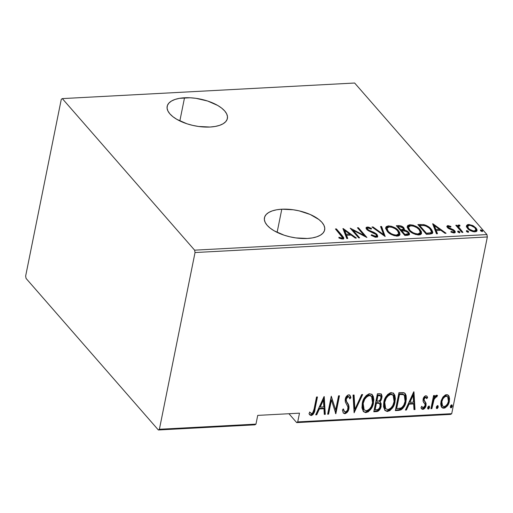 <?xml version="1.0" encoding="UTF-8"?>
<svg xmlns="http://www.w3.org/2000/svg" width="513" height="513" viewBox="0 0 513 513"><rect width="100%" height="100%" fill="white"/><g stroke="black" fill="none" stroke-linecap="round" stroke-linejoin="round"><path stroke-width="0.77" d="M184.52 97.778A30.716 13.659 -168.6 0 1 214.652 103.838A30.716 13.659 -168.6 0 1 227.394 118.471A30.716 13.659 -168.6 0 1 210.048 127.032L215.152 126.461L219.564 125.358L223.123 123.755L225.688 121.709L227.163 119.311L227.49 116.65L226.65 113.822L224.688 110.943L221.674 108.115L217.717 105.454L207.637 101.029L195.979 98.329L190.111 97.771L179.415 98.342L175.004 99.451L171.445 101.055L168.88 103.094L167.405 105.492L167.078 108.153L167.918 110.981L169.88 113.86L172.894 116.688L176.85 119.349L186.931 123.78L192.676 125.377L198.589 126.474L210.048 127.032A30.716 13.659 -168.6 0 1 179.909 120.972A30.716 13.659 -168.6 0 1 167.174 106.332A30.716 13.659 -168.6 0 1 184.52 97.778L179.845 120.94L184.52 97.778M281.791 209.214A30.716 13.659 -168.6 0 1 311.923 215.274A30.716 13.659 -168.6 0 1 324.665 229.914A30.716 13.659 -168.6 0 1 307.319 238.468L312.423 237.904L316.835 236.794L320.394 235.191L322.959 233.152L324.434 230.754L324.761 228.093L323.921 225.265L321.959 222.379L318.945 219.558L310.25 214.498L299.162 210.869L293.25 209.772L281.791 209.214L276.687 209.779L272.275 210.888L268.716 212.491L266.151 214.53L264.676 216.928L264.349 219.596L265.189 222.424L267.151 225.303L270.165 228.131L274.122 230.792L284.202 235.217L289.948 236.814L295.86 237.917L307.319 238.468A30.716 13.659 -168.6 0 1 277.18 232.408A30.716 13.659 -168.6 0 1 264.445 217.769A30.716 13.659 -168.6 0 1 281.791 209.214L277.116 232.376L281.791 209.214M296.687 422.603L450.677 414.395L451.716 413.69L297.726 421.898L299.489 413.164L257.725 415.389L255.968 424.123L159.396 429.272L195.036 252.537L487.35 236.955L451.716 413.69L487.35 236.955L486.933 234.576L194.613 250.164L62.323 98.605L354.643 83.023L486.933 234.576L354.643 83.023L62.323 98.605L61.284 99.31L25.65 276.045L26.067 278.424L158.357 429.977L254.929 424.828L255.968 424.123L257.725 415.389L299.489 413.164L297.726 421.898L296.687 422.603L288.934 413.728L296.687 422.603L297.726 421.898L451.716 413.69L450.677 414.395L296.687 422.603M466.477 225.816L466.689 227.086L468.138 228.99L472.601 231.543L474.705 231.857L476.359 231.523L477.058 230.626L476.814 229.138L473.711 226.047L469.068 224.463L467.651 224.611L466.541 225.573L467.567 228.4C469.01 230.286 471.479 231.434 474.993 231.844L477.064 230.6L476 227.952L472.672 225.483L468.555 224.47L466.477 225.816M461.995 232.408L462.931 232.357L458.686 227.028L458.731 226.137L459.988 225.976L459.86 225.188L458.071 225.162L457.628 226.284L456.711 225.233L455.775 225.284L461.995 232.408L462.931 232.357L458.904 227.509L458.603 226.413L459.988 225.976L459.86 225.188L458.725 224.995L457.628 226.284L456.711 225.233L455.775 225.284L461.995 232.408M454.082 231.401L454.48 231.799L454.685 230.773L453.345 229.696L453.21 230.369L453.345 229.696L451.01 228.772L450.863 229.471L451.01 228.772L449.208 228.099L449.067 228.779L449.208 228.099L448.368 227.464L448.208 228.247L448.105 226.804L448.657 226.445L450.805 227.118L450.933 226.47L450.799 227.118L450.933 226.47L447.657 225.598L446.868 226.361L448.035 228.105L452.915 230.196L454.031 231.241L453.646 232.036L451.023 231.421L450.959 232.12L454.409 232.928L455.243 232.395L455.153 231.44L453.345 229.696L448.368 227.464L448.4 226.489L450.805 227.118L450.933 226.47L447.92 225.573L447.714 226.599L448.195 226.618M429.759 234.127L432.196 233.569L432.792 232.209L431.779 229.869L429.131 227.169L426.297 225.431L423.821 224.604L417.883 224.553L426.393 234.306L429.759 234.127L432.76 232.729L431.144 229.08C429.779 227.195 427.335 225.707 423.821 224.604L417.883 224.553L426.393 234.306L429.759 234.127M403.314 228.535L403.622 228.862L403.827 227.836C402.763 226.419 400.948 225.675 398.383 225.598L398.178 226.624L397.184 226.675L398.178 226.624L398.383 225.598L396.331 225.707L404.847 235.454L409.118 234.941L409.547 233.729L408.752 232.351L407.072 230.965L404.43 229.971L404.058 228.112L401.698 226.22L399.21 225.585L396.331 225.707L404.847 235.454L407.745 235.3L409.554 234.281L408.752 232.351L404.43 229.971L404.603 229.619M385.167 236.506L381.576 226.489L380.556 226.547L383.647 234.621L372.996 226.951L371.976 227.002L385.167 236.506L381.576 226.489L380.556 226.547L383.647 234.621L372.996 226.951L371.976 227.002L385.167 236.506M359.639 237.865L352.944 230.196L366.898 237.481L358.388 227.727L357.452 227.778L364.159 235.467L350.193 228.163L358.702 237.917L359.639 237.865L352.944 230.196L366.898 237.481L358.388 227.727L357.452 227.778L364.159 235.467L350.193 228.163L358.702 237.917L359.639 237.865M341.094 235.441L342.395 237.737L341.357 238.013L338.881 237.269L338.965 238.051L342.799 239.02L343.761 238.487L343.665 237.519L336.368 228.901L335.431 228.952L342.453 237.59L341.767 238.032L338.881 237.269L338.965 238.051L342.569 239.039L343.825 238.308L342.12 235.486L336.368 228.901L335.431 228.952L341.094 235.441M342.928 228.554L346.756 238.551L347.776 238.5L346.551 235.294L351.11 235.05L355.336 238.096L356.362 238.038L343.165 228.541L346.756 238.551L347.776 238.5L346.551 235.294L351.11 235.05L355.336 238.096L356.362 238.038L342.928 228.554M376.234 237.243L377.414 236.859L377.748 236.121L376.568 234.005L374.073 232.421L368.866 230.26L367.334 228.901L367.462 228.163L368.071 227.996L371.2 229.138L371.553 228.49L368.507 227.118L366.301 227.323L366.205 228.67L367.526 230.157L376.048 234.479L376.497 235.563L375.625 236.217L373.759 235.903L371.598 234.742L371.111 235.287L375.125 237.16L376.234 237.243L377.728 236.288L376.991 234.441L369.424 230.536L367.616 229.311L367.263 228.458L368.071 227.996L371.2 229.138L371.553 228.49L367.314 226.99L366.025 227.785L366.712 229.401L368.61 230.856L376.048 234.479L376.491 235.595L375.381 236.243L371.598 234.742L371.111 235.287L376.234 237.243M387.277 231.337L390.002 233.697L394.087 235.653L398.075 236.038L399.178 235.64L399.954 234.665L399.627 232.318L397.703 229.875L395.145 227.926L391.611 226.323L388.315 225.867L386.167 226.663L385.699 228.49L387.277 231.337C389.2 233.902 392.56 235.493 397.351 236.115L400.025 234.409L398.479 230.69C396.549 228.086 393.157 226.483 388.315 225.867L385.686 227.573L387.277 231.337L386.969 228.317L389.239 226.868C393.182 227.355 395.946 228.644 397.537 230.735L398.781 233.659L396.44 235.121L396.241 236.095L396.44 235.121C392.535 234.64 389.79 233.364 388.206 231.28L388.04 232.132L388.206 231.28L386.969 228.317M408.823 230.183L411.554 232.549L415.633 234.505L419.621 234.89L420.724 234.486L421.5 233.518L421.365 231.581L419.653 229.131L416.697 226.778L413.164 225.175L409.868 224.72L407.713 225.515L407.251 227.342L408.823 230.183C410.753 232.755 414.113 234.345 418.903 234.967L421.571 233.261L420.025 229.542C418.095 226.938 414.709 225.335 409.868 224.72L407.239 226.425L408.823 230.183L408.521 227.169L410.785 225.72C414.728 226.207 417.499 227.496 419.089 229.587L420.333 232.511L417.986 233.973L417.787 234.948L417.986 233.973C414.087 233.492 411.343 232.216 409.759 230.132L409.586 230.985L409.759 230.132L408.521 227.169M432.639 223.771L436.467 233.768L437.486 233.716L436.262 230.51L440.821 230.266L445.047 233.312L446.066 233.261L432.869 223.758L436.467 233.768L437.486 233.716L436.262 230.51L440.821 230.266L445.047 233.312L446.066 233.261L432.639 223.771M457.885 231.908L459.27 232.658L459.994 232.325L458.372 231.062L457.743 231.164L457.782 231.78L459.526 232.671L459.757 231.805L458.109 231.049L457.929 231.953L458.109 231.049M466.548 231.446L467.933 232.197L468.658 231.863L467.035 230.594L466.413 230.703L466.445 231.318L468.196 232.209L468.42 231.344L466.779 230.587L466.593 231.491L466.779 230.587M480.604 230.696L481.989 231.446L482.714 231.113L481.091 229.85L480.463 229.952L480.501 230.568L482.246 231.459L482.476 230.6L480.828 229.837L480.649 230.741L480.828 229.837M442.982 396.979L441.225 400.493L440.699 403.859L441.167 406.424L442.732 408.104L444.906 407.989L447.163 406.129L449.087 402.346L449.587 398.858L449.01 396.235L447.471 394.754L445.502 394.856L442.982 396.979L440.923 401.705L441.77 407.444L443.777 408.239C446.996 407.021 448.856 404.693 449.356 401.249L449.183 396.639L448.497 395.44L446.522 394.638L442.982 396.979M430.939 408.701L431.875 408.649L434.235 398.838L435.345 397.229L436.71 396.991L437.525 395.568L437.166 395.279L435.883 395.44L434.139 397.44L434.524 395.51L433.588 395.555L430.939 408.701L431.875 408.649L433.87 399.71L436.204 396.786L436.71 396.991L437.525 395.568L436.691 395.164L434.139 397.44L434.524 395.51L433.588 395.555L430.939 408.701M426.694 396.01L427.637 397.498L426.957 396.26L425.7 395.76L424.552 396.395L423.417 398.191L423.065 401.301L424.892 403.943L425.136 405.225L424.469 406.918L423.565 407.668L422.686 407.63L421.833 406.45L420.949 407.7L422.18 409.239L423.219 409.31L424.392 408.637L425.886 406.046L425.989 403.16L424.001 399.794L424.969 397.594L426.008 397.492L426.752 398.659L427.637 397.498L427.028 396.344L425.893 395.741C424.257 396.363 423.334 397.549 423.103 399.3L423.065 401.301L425.065 404.308L425.085 405.552L423.199 407.745L421.833 406.45L420.949 407.7L421.494 408.752L422.898 409.355C424.719 408.675 425.764 407.367 426.04 405.43L426.066 403.423L424.187 400.775M398.704 410.419L400.942 409.906L402.865 408.399L404.449 405.975L405.661 402.808L406.347 398.992L406.136 395.594L405.251 393.657L403.725 392.657L398.96 392.612L395.337 410.599L398.704 410.419L398.216 409.861L395.459 410.009L398.216 409.861L398.704 410.419C403.058 409.085 405.494 406.065 406.007 401.358L405.155 393.542L404.462 392.964L398.96 392.612L395.337 410.599L398.704 410.419M373.791 411.747L377.126 411.541L378.408 410.996L379.748 409.63L380.935 407.155L381.217 403.725L379.921 401.82L381.242 399.973L382.063 396.376L381.492 394.317L379.466 393.657L377.414 393.766L373.791 411.747L376.689 411.593C379.261 410.778 380.749 409.015 381.14 406.302L380.62 402.391L379.921 401.82L381.903 397.934L381.428 394.234L379.466 393.657L377.414 393.766L373.791 411.747M354.111 412.792L362.659 394.548L361.639 394.606L354.932 409.323L354.073 395.01L353.053 395.061L354.111 412.792L362.659 394.548L361.639 394.606L354.932 409.323L354.073 395.01L353.053 395.061L354.111 412.792M328.583 414.158L331.436 400.012L335.842 413.767L339.471 395.786L338.535 395.837L335.675 410.009L331.27 396.222L327.647 414.203L328.583 414.158L327.762 413.613L328.583 414.158L331.436 400.012L335.842 413.767L339.471 395.786L338.535 395.837L335.675 410.009L331.27 396.222L327.647 414.203L328.583 414.158M314.103 408.97L312.59 413.177L311.282 413.638L309.846 412.189L308.999 413.606L309.794 414.908L311.442 415.511L312.975 414.594L314.033 412.843L317.451 396.959L316.515 397.011L314.103 408.97C314.084 410.977 313.263 412.548 311.647 413.69L309.846 412.189L308.999 413.606L309.781 414.895L311.199 415.536C313.693 414.164 314.956 412.016 315.001 409.105L317.451 396.959L316.515 397.011L314.103 408.97M324.011 396.613L315.7 414.844L316.72 414.786L319.381 408.944L323.947 408.701L324.28 414.382L325.306 414.331L324.242 396.6L315.7 414.844L316.72 414.786L319.381 408.944L323.947 408.701L324.28 414.382L325.306 414.331L324.011 396.613M344.864 413.741L347.077 412.484L348.821 409.105L348.821 405.629L346.467 401.333L346.147 399.659L346.852 397.569L347.827 396.767L348.923 396.915L349.795 398.883L350.892 397.735L350.276 395.856L349.231 394.895L348.013 395.004L346.801 395.921L345.666 397.825L345.166 399.877L345.371 402.045L347.949 406.995L347.602 409.893L346.281 411.522L345.255 411.901L343.941 410.817L343.498 409.028L342.395 409.99L343.268 412.939L344.864 413.741C347.186 412.856 348.532 411.176 348.911 408.714C349.238 406.501 348.782 404.61 347.551 403.045L346.467 401.333L346.224 399.05L348.218 396.69L349.064 397.056L349.795 398.883L350.892 397.735L349.956 395.382L348.705 394.837C346.711 395.606 345.563 397.049 345.275 399.172L345.32 401.878L347.949 406.995L347.981 408.739C347.711 410.342 346.807 411.4 345.255 411.901L344.345 411.49L343.498 409.028L342.395 409.99L343.402 413.112L344.864 413.741M362.236 403.545L361.979 407.931L363.473 411.644L365.609 412.619L368.263 411.83L371.149 408.758L373.131 404.359L373.836 399.871L373.284 396.402L371.752 394.247L368.937 393.843L366.128 395.638L363.755 399.063L362.236 403.545L363.396 411.554L365.987 412.619C370.354 410.817 372.855 407.559 373.496 402.859L372.367 394.798L369.706 393.721C365.359 395.574 362.864 398.851 362.236 403.545M383.782 402.397L383.532 406.783L385.026 410.496L387.161 411.471L389.816 410.682L392.695 407.611L394.677 403.212L395.382 398.723L394.83 395.254L393.298 393.099L390.483 392.695L387.674 394.491L385.308 397.915L383.782 402.397L384.942 410.406L387.533 411.471C391.906 409.663 394.407 406.411 395.042 401.711L393.913 393.651L391.259 392.567C386.905 394.426 384.417 397.703 383.782 402.397M413.722 391.829L405.411 410.06L406.431 410.002L409.092 404.161L413.651 403.917L413.991 409.605L415.011 409.547L413.953 391.817L405.411 410.06L406.431 410.002L409.092 404.161L413.651 403.917L413.991 409.605L415.011 409.547L413.722 391.829M427.682 407.617L427.906 408.912L428.797 408.867L429.554 407.521L429.336 406.219L428.669 406.129L427.823 407.136L428.317 409.066L429.554 407.521L428.919 406.072L427.682 407.617M436.351 407.155L436.576 408.451L437.467 408.406L438.224 407.053L437.999 405.757L437.339 405.668L436.492 406.674L436.986 408.605L438.224 407.053L437.589 405.61L436.351 407.155M450.401 406.405L450.626 407.7L451.517 407.655L452.274 406.309L452.056 405.007L451.158 405.058L450.542 405.924L451.036 407.854L452.274 406.309L451.639 404.86L450.401 406.405M61.284 99.31L25.65 276.045L26.067 278.424L158.357 429.977L159.396 429.272L195.036 252.537L194.613 250.164L62.323 98.605L61.284 99.31M313.552 412.285L316.848 396.991L314.514 408.547L315.001 409.105L314.514 408.547C314.475 411.458 313.206 413.606 310.711 414.979L311.199 415.536L309.538 414.581M309.82 412.234L310.442 412.946M310.327 412.773L309.615 411.977M309.307 414.35L311.199 414.902L313.007 413.363M309.91 414.818L310.288 414.953M323.818 397.036L324.819 413.773L325.306 414.331L324.248 413.805L324.819 413.773L323.818 397.036M323.459 408.143L323.947 408.701L323.459 408.143L318.9 408.386L319.381 408.944L318.9 408.386L316.232 414.228L316.72 414.786L315.97 414.248L318.9 408.386L323.459 408.143M319.746 406.52L322.94 399.512L323.427 400.069L323.838 406.88L320.234 407.072L319.746 406.52L320.234 407.072L323.427 400.069L322.94 399.512L319.746 406.52M331.225 396.453L335.675 410.009L331.225 396.453M338.862 395.818L335.399 413.01L338.862 395.818M335.515 413.388L335.842 413.767L335.515 413.388M330.949 399.454L331.436 400.012L330.949 399.454L328.096 413.6L330.949 399.454M343.165 409.316L344.345 411.49M349.699 395.138L350.892 397.735L350.405 397.177L349.558 398.062L350.405 397.177L349.533 394.895M349.064 397.056L347.731 396.132L348.218 396.69L347.731 396.132L345.743 398.492L346.224 399.05L345.743 398.492L345.98 400.775L347.064 402.487C348.295 404.052 348.75 405.943 348.423 408.156L348.911 408.714L348.423 408.156C348.045 410.618 346.698 412.298 344.383 413.183L345.942 412.542L347.602 410.471M347.955 409.727L348.539 407.354L348.333 405.071L345.98 400.775L345.659 399.101L346.968 396.402L348.122 396.177L348.846 396.934M343.928 411.003L343.088 408.932M353.624 395.029L354.445 408.765L354.932 409.323L354.445 408.765L353.624 395.029M361.896 394.593L354.053 411.804L361.896 394.593M372.111 394.542L373.009 402.301L373.496 402.859L373.009 402.301C372.374 407.001 369.867 410.259 365.5 412.061L365.987 412.619L363.159 411.259M364.749 412.029L366.282 411.945M367.032 411.683L368.462 410.766M369.168 410.105L369.822 409.361M370.649 408.226L372.143 405.302L373.252 400.8L373.015 396.491L371.771 394.125M364.192 409.797L363.153 408.585M362.774 407.694L362.685 402.929L364.628 398.114L366.474 396.062L368.263 395.1L370.053 395.19L371.181 396.049M371.63 396.568L368.898 395.004L371.63 396.568L372.56 402.904C372.021 406.764 369.944 409.387 366.314 410.778L364.14 409.874L363.172 403.487L362.685 402.929L363.653 409.316L364.14 409.874M363.172 403.487C363.711 399.653 365.782 397.011 369.386 395.561L368.898 395.004C365.294 396.453 363.223 399.095 362.685 402.929L363.172 403.487L364.685 399.364L366.962 396.62L369.386 395.561L371.438 396.357L372.65 398.768L372.669 402.295L371.297 406.559L369.283 409.31L366.628 410.746L364.262 410.009L362.986 407.04L363.172 403.487M381.172 393.997L381.415 397.376L381.903 397.934L381.415 397.376L379.44 401.262L379.921 401.82L379.44 401.262L380.755 399.415L381.576 395.824M380.345 402.121L380.652 405.745L381.14 406.302L380.652 405.745C380.261 408.457 378.774 410.22 376.202 411.035L376.689 411.593L376.202 411.035L373.906 411.157L377.074 410.862L378.665 409.804M379.254 409.085L380.768 405.084L380.3 402.051M381.345 394.382L381.005 393.76M379.755 403.737L378.517 402.679L378.998 403.237L378.517 402.679L376.587 402.577L377.068 403.135L375.958 402.609L376.446 403.167L378.998 403.237L379.755 403.737L380.204 406.354C379.78 408.444 378.536 409.586 376.484 409.778L375.099 409.849L374.612 409.291L375.958 402.609L378.293 402.622L379.248 403.16M380.678 395.914L378.78 394.933L379.261 395.491L378.78 394.933L377.491 395.004L377.978 395.555L380.678 395.914L380.96 398.017C380.582 400.012 379.415 401.102 377.453 401.288L376.33 400.762L377.491 395.004L379.723 395.042M379.921 395.138L380.364 395.613M376.818 401.32L377.978 395.555L377.491 395.004L376.33 400.762L376.818 401.32L377.978 395.555L380.409 395.696L381.056 397.043L380.479 399.39L379.306 400.794L376.818 401.32M375.099 409.849L376.446 403.167L375.958 402.609L374.612 409.291L375.099 409.849L376.446 403.167L379.402 403.43L380.306 405.385L379.421 408.226L377.792 409.56L375.099 409.849M393.663 393.388L394.555 401.153L395.042 401.711L394.555 401.153C393.92 405.854 391.419 409.105 387.046 410.913L387.533 411.471L384.712 410.105M386.295 410.875L387.828 410.791M388.578 410.535L390.015 409.618M390.714 408.957L391.368 408.207M392.195 407.078L393.689 404.154L394.798 399.653L394.561 395.343L393.317 392.977M385.738 408.643L385.321 408.297M385.327 408.303L384.705 407.437M384.327 406.546L384.237 401.782L384.949 399.332L386.655 396.312M387.148 395.728L390.13 393.888L391.599 394.042L392.727 394.901M393.182 395.42L390.444 393.856L393.182 395.42L394.106 401.756C393.574 405.616 391.49 408.239 387.866 409.624L385.686 408.726L384.724 402.339L384.237 401.782L385.205 408.168L385.686 408.726M384.724 402.339C385.263 398.505 387.328 395.863 390.932 394.414L390.444 393.856C386.847 395.305 384.776 397.947 384.237 401.782L384.724 402.339L386.238 398.216L388.508 395.472L390.932 394.414L392.984 395.209L394.202 397.62L394.215 401.147L392.843 405.411L390.835 408.162L388.181 409.598L385.814 408.861L384.532 405.892L384.724 402.339M404.911 393.291L405.52 400.8L406.007 401.358L405.52 400.8C405.007 405.507 402.57 408.528 398.216 409.861L399.717 409.618M400.441 409.355L403.333 406.527L405.174 402.256L405.886 396.696L404.763 393.099M404.366 395.311L403.077 394.138L403.564 394.689L403.077 394.138L399.813 393.811L400.294 394.369L399.813 393.811L399.043 393.849L399.531 394.407L403.564 394.689L404.366 395.311L405.071 401.403C404.744 404.052 403.43 406.258 401.128 408.008L396.645 408.701L396.158 408.143L396.645 408.701L399.531 394.407L399.043 393.849L396.158 408.143L399.043 393.849L402.718 393.997L404.282 395.337M413.529 392.253L414.523 408.989L415.011 409.547L413.959 409.021L414.523 408.989L413.529 392.253M413.164 403.359L413.651 403.917L413.164 403.359L408.605 403.603L409.092 404.161L408.605 403.603L405.943 409.445L406.431 410.002L405.68 409.464L408.605 403.603L413.164 403.359M409.457 401.737L412.651 394.728L413.138 395.286L413.542 402.102L409.945 402.295L409.457 401.737L409.945 402.295L413.138 395.286L412.651 394.728L409.457 401.737M426.239 397.697L425.053 396.799L426.752 398.659L427.637 397.498L427.149 396.94L426.406 397.921L427.149 396.94L426.887 396.337M424.052 399.185L425.54 397.357L425.053 396.799L423.565 398.627L424.084 400.364L424.052 399.185M425.283 401.987L424.488 401.095M424.995 401.679L426.066 403.423L425.578 402.865L425.553 404.872L426.04 405.43L425.553 404.872C425.277 406.809 424.232 408.117 422.417 408.797L422.898 409.355L421.269 408.438M421.718 406.617L422.34 407.354M424.559 403.494L423.648 402.493M423.667 402.525L424.104 403.026L423.667 402.525M423.616 402.468L424.168 403.058M421.821 406.758L421.551 406.347M421.686 408.681L423.045 408.656L424.572 407.271M425.181 406.123L425.655 403.346L424.841 401.48M424.219 400.807L423.539 399.524L423.744 398.056L424.758 396.87L425.848 397.261M429.362 406.251L428.919 406.072M429.067 406.084L429.554 407.521L429.067 406.963L427.829 408.508L428.317 409.066L427.688 408.495M427.874 408.874L428.317 409.066M427.598 408.476L428.676 407.906L429.054 406.033M433.921 395.542L433.652 396.882L434.139 397.44L433.652 396.882L433.921 395.542M436.935 395.19L436.223 396.434L436.71 396.991L435.717 396.228L436.204 396.786L435.717 396.228L433.382 399.152L433.87 399.71L433.382 399.152L432.279 403.673L432.767 404.231L432.279 403.673L431.388 408.091L431.875 408.649L431.061 408.111L433.382 399.152L434.857 396.671L436.223 396.434L436.935 395.19M438.031 405.789L437.589 405.61M437.736 405.616L438.224 407.053L437.736 406.501L436.499 408.047L436.986 408.605L436.351 408.034M436.537 408.412L436.986 408.605M436.268 408.015L437.345 407.444L437.724 405.571M449.099 398.3L448.24 395.183L449.183 396.639L448.695 396.081L448.869 400.698L449.356 401.249L448.869 400.698C448.368 404.135 446.509 406.463 443.296 407.688L443.777 408.239L441.539 407.136M442.02 407.457L443.854 407.611L445.496 406.79M442.244 407.546L442.751 407.668M446.188 406.149L447.112 404.962M448.215 402.885L449.055 399.467M442.18 405.571L441.206 402.756L442.174 398.761L444.418 396.119L445.707 395.696L446.849 395.991M447.137 396.235L447.496 396.703L447.137 396.235M447.714 396.895L445.707 395.696L447.714 396.895L448.42 401.313C448.029 403.949 446.586 405.719 444.104 406.629L442.488 405.95L441.86 401.66L441.372 401.108L442.007 405.398L442.488 405.95M441.86 401.66C442.257 399.018 443.7 397.216 446.195 396.254L445.707 395.696C443.213 396.658 441.77 398.46 441.372 401.108L441.86 401.66L442.931 398.832L444.906 396.677L446.406 396.254L447.618 396.786L448.529 398.845L448.42 401.313L447.528 403.795L445.771 405.963L444.104 406.629L442.661 406.129L441.751 404.109L441.86 401.66M452.081 405.039L451.639 404.86M451.793 404.872L452.274 406.309L451.793 405.751L450.549 407.296L451.036 407.854L450.408 407.284M450.594 407.662L451.036 407.854M450.324 407.264L451.395 406.694L451.773 404.821M451.03 407.098L451.395 406.694M323.838 406.88L320.234 407.072L323.427 400.069L323.838 406.88M399.531 394.407L402.808 394.459L404.545 395.529L405.283 397.594L405.071 401.403L403.84 405.026L401.987 407.437L400.326 408.31L396.645 408.701L399.531 394.407M413.542 402.102L409.945 402.295L413.138 395.286L413.542 402.102M336.188 229.811L336.368 228.901L336.188 229.811M341.927 236.435L342.12 235.486L341.927 236.435M342.299 236.968L343.55 238.757M340.76 238.757L340.927 237.929L340.76 238.757M341.581 238.962L341.767 238.032L341.581 238.962M343.627 239.045L341.908 236.512M343.082 228.945L343.165 228.541L343.082 228.945M343.454 229.927L344.621 230.767L343.454 229.927M349.686 234.415L350.61 235.076L349.686 234.415M346.339 236.32L346.551 235.294L346.339 236.32L347.186 238.532L346.339 236.32M349.552 235.101L345.948 235.294L344.48 231.453L344.685 230.427L349.757 234.075L349.552 235.101L349.757 234.075L346.153 234.268L345.948 235.294L349.552 235.101M346.153 234.268L344.685 230.427L344.48 231.453L345.948 235.294L346.153 234.268L344.685 230.427L349.757 234.075L346.153 234.268M351.854 230.068L352.861 230.606L351.854 230.068M364.038 236.083L364.159 235.467L364.038 236.083M358.202 228.638L358.388 227.727L358.202 228.638M364.134 235.576L365.044 236.621L364.134 235.576M352.758 231.113L352.944 230.196L352.758 231.113M371.444 235.499L371.598 234.742L371.444 235.499M375.195 237.173L375.381 236.243L375.195 237.173M375.542 237.224L376.285 236.621L376.491 235.595M366.077 228.368L367.109 228.016L367.314 226.99L367.109 228.016L367.738 228.041M367.263 228.458L367.071 229.773M367.455 230.106L367.616 229.311L367.455 230.106M369.289 231.183L369.424 230.536L369.289 231.183M371.579 232.107L371.713 231.427L371.579 232.107M376.433 235.108L376.786 235.467L376.991 234.441L376.786 235.467L377.517 236.749L376.362 235.031M377.542 237.153L377.517 236.743M367.128 229.927L367.513 229.074M368.302 228.144L366.09 228.356M376.292 236.589L375.42 237.243M372.855 227.637L372.996 226.951L372.855 227.637M383.506 235.307L383.647 234.621L383.506 235.307M380.935 227.541L381.371 227.522L381.576 226.489L381.371 227.522L384.673 236.147L381.371 227.522L380.935 227.541M385.654 228.105L388.11 226.9L388.315 225.867L388.11 226.9L388.905 226.893L386.789 227.156L385.545 228.368M399.864 234.948L398.268 231.716L398.479 230.69L398.268 231.716L399.864 234.89M398.607 234.403L397.748 235.768M396.575 236.121L398.473 235.005M397.331 235.954L396.536 236.121M387.475 231.645L386.815 230.318L386.892 228.984M404.43 229.971L404.276 230.741L403.827 227.836L403.622 228.862L404.391 230.19M409.336 234.755L408.207 233.017L408.547 233.377L408.752 232.351L408.547 233.377L409.336 234.742M404.417 230.51L403.212 228.439M408.079 234.499L407.303 235.21L404.821 235.429L408.066 234.601L408.271 233.575L406.296 234.332L406.091 235.358L406.296 234.332L404.911 234.403L404.725 235.32L404.911 234.403L401.743 230.779L404.443 230.76L407.816 232.402L408.271 233.575M403.18 229.907L402.455 230.632L400.781 230.799L403.167 230.068L403.372 229.035L401.506 229.747L401.301 230.773L401.506 229.747L400.871 229.779L400.685 230.69L400.871 229.779L398.146 226.656L399.428 226.586L402.91 227.9L403.372 229.035M397.96 227.567L398.146 226.656L397.96 227.567M401.557 231.69L401.743 230.779L401.557 231.69M399.428 226.586L401.974 227.131L403.16 228.234L403.327 229.183L400.871 229.779L398.146 226.656L399.428 226.586M407.207 226.958L409.656 225.752L409.868 224.72L409.656 225.752L410.458 225.746L408.335 226.009L407.091 227.221M421.41 233.793L419.82 230.568L420.025 229.542L419.82 230.568L421.41 233.742M420.153 233.255L419.615 234.39L418.082 234.973M409.028 230.491L408.367 229.17L408.438 227.836M418.121 234.967L420.128 233.537L420.333 232.511M421.686 225.438L418.73 225.528L419.865 225.464L420.076 224.438L419.865 225.464L421.359 225.431M423.642 225.496L423.821 224.604L423.642 225.496M430.939 230.093L431.144 229.08L430.939 230.093M430.978 230.151L432.581 233.171M432.523 232.806L430.939 230.106L431.388 232.036L430.426 233.8L428.297 234.165M431.241 232.838L430.426 233.8L431.439 231.857L430.631 232.774L427.714 233.191L427.509 234.217L426.367 234.281L430.426 233.8L430.631 232.774L426.457 233.255L419.692 225.508L419.506 226.419L419.692 225.508L424.071 225.56C427.034 226.38 429.08 227.567 430.208 229.125L431.439 231.857M426.271 234.172L426.457 233.255L426.271 234.172M427.509 234.217L427.714 233.191L426.457 233.255L419.692 225.508L423.597 225.489L426.136 226.175L429.163 228.08L430.958 230.119M432.792 224.168L432.869 223.758L432.792 224.168M433.164 225.143L434.325 225.983L433.164 225.143M439.397 229.632L440.314 230.292L439.397 229.632M436.05 231.536L436.262 230.51L436.05 231.536L436.896 233.748L436.05 231.536M439.256 230.318L435.659 230.51L434.19 226.669L434.396 225.643L439.468 229.292L439.256 230.318L439.468 229.292L435.864 229.484L435.659 230.51L439.256 230.318M435.864 229.484L434.396 225.643L434.19 226.669L435.659 230.51L435.864 229.484L434.396 225.643L439.468 229.292L435.864 229.484M448.105 226.804L447.894 227.99M446.964 226.804L447.714 226.599L447.92 225.573L446.881 226.201L447.458 227.554L448.792 228.631L453.781 230.863L454.082 231.613L453.325 232.088L453.159 232.896L453.325 232.088L451.023 231.421L450.959 232.12L454.114 232.96L455.294 232.229L454.685 230.773L454.48 231.799L455.031 232.678M448.516 226.675L446.881 226.868M454.948 232.479L453.902 231.248M457.904 232.075L459.552 232.838M459.584 232.665L459.757 231.805L459.584 232.665M459.526 232.671L459.757 231.805M459.424 232.703L458.032 232.075M458.904 232.338L458.43 232.145M456.532 226.143L456.711 225.233L456.532 226.143M457.442 227.195L457.628 226.284L457.442 227.195M457.641 225.784L457.628 226.284M457.602 226.406L458.513 226.021L458.725 224.995L458.513 226.021L458.84 226.034M459.719 225.919L459.86 225.188L459.719 225.919M458.603 226.413L458.398 227.445L458.693 228.535L458.904 227.509L458.904 228.869M460.661 230.876L460.841 229.965L460.661 230.876M458.93 228.907L458.417 227.368M459.084 226.073L457.532 226.515M466.567 231.613L468.215 232.376M468.247 232.203L468.42 231.344L468.247 232.203M468.196 232.209L468.42 231.344M468.087 232.242L466.695 231.613M466.272 226.842L468.343 225.496L468.555 224.47L468.516 225.496M472.537 226.143L472.672 225.483L472.537 226.143M475.628 228.798L476 227.952L475.795 228.984L476.878 231.055L475.493 228.651M468.6 225.489L466.798 225.951M476.827 230.754L476.609 230.17M475.686 230.831L475.295 231.6M467.939 228.926L467.574 227.163M469.312 225.348C472.031 225.675 473.954 226.566 475.07 228.009L475.872 229.991L474.224 230.972L474.05 231.825L474.224 230.972C471.524 230.67 469.619 229.798 468.51 228.362L468.343 229.183L468.51 228.362L467.702 226.387L469.312 225.348L470.697 225.476L474.634 227.554L475.686 228.92L475.769 230.266L474.98 230.844L473.319 230.933L469.466 229.247L468.151 227.9L467.683 226.547L468.048 225.765L469.312 225.348M474.833 231.85L475.666 231.017L475.872 229.991M467.702 226.387L467.728 228.58M480.623 230.863L482.271 231.626M482.303 231.453L482.476 230.6L482.303 231.453M482.246 231.459L482.476 230.6M482.143 231.498L480.752 230.863M481.624 231.126L481.156 230.933M397.537 230.735L398.466 232.068L398.813 233.37L398.486 234.294L397.03 235.057L394.452 234.935L391.432 233.774L388.835 231.934L387.277 229.946L386.975 228.291L388.649 226.938L391.906 227.246L395.299 228.811L397.537 230.735M402.372 230.747L406.488 231.395L407.97 232.601L408.213 233.742L404.911 234.403L401.743 230.779L402.372 230.747M419.089 229.587L420.012 230.921L420.359 232.222L420.038 233.146L418.294 233.947L415.998 233.787L412.978 232.626L410.381 230.786L408.829 228.798L408.528 227.144L408.996 226.348L410.201 225.791L413.459 226.098L416.845 227.663L419.089 229.587M159.396 429.272L255.968 424.123L254.929 424.828L158.357 429.977L159.396 429.272M194.613 250.164L486.933 234.576L487.35 236.955L195.036 252.537L194.613 250.164M342.453 237.59L342.248 238.616M398.781 233.659L398.575 234.685M454.082 231.613L453.877 232.639"/></g></svg>
